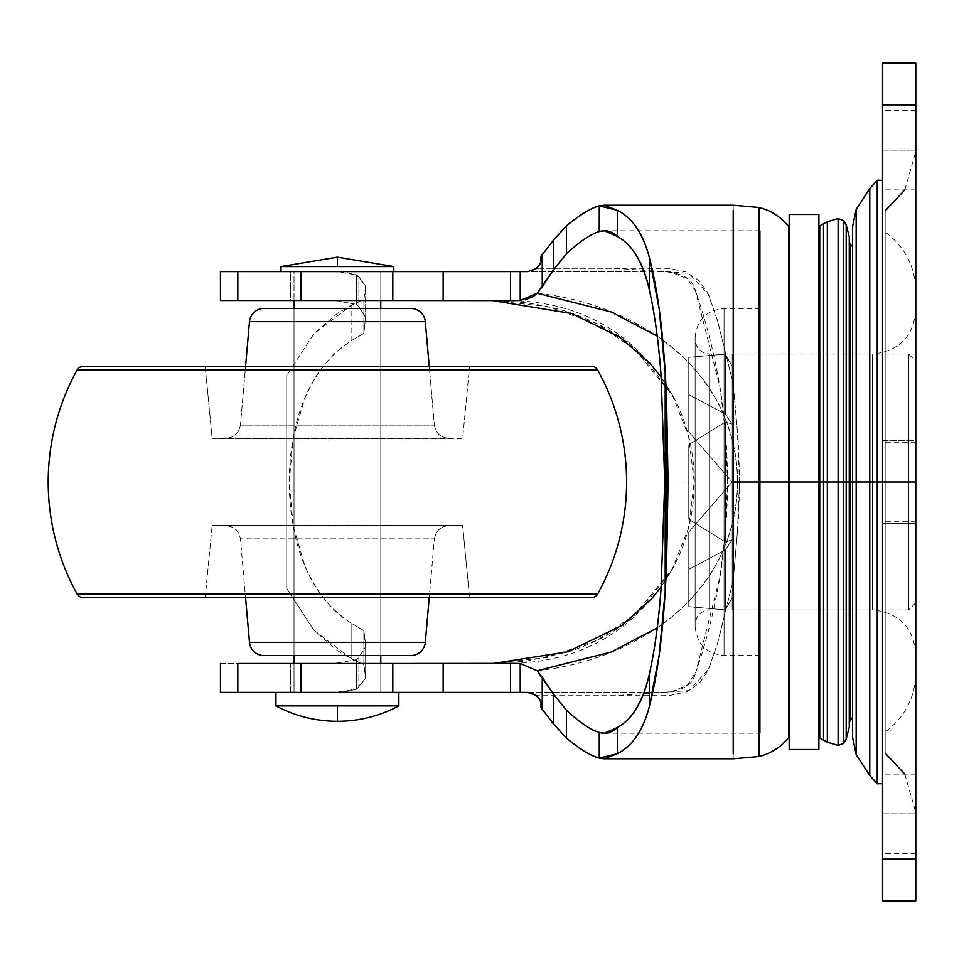 <?xml version="1.0" encoding="UTF-8"?>
<svg xmlns="http://www.w3.org/2000/svg" width="964" height="964" viewBox="0 0 964 964"><rect width="100%" height="100%" fill="white"/><g stroke="black" fill="none" stroke-linecap="round" stroke-linejoin="round"><path stroke-width="0.72" stroke-dasharray="4.82 3.62" d="M275.945 705.889L337.4 705.889L337.4 721.313L337.4 705.889L398.855 705.889L275.945 705.889M337.4 257.147L337.4 266.57L281.006 266.57L337.4 266.57L337.4 257.147M398.855 692.393L275.945 692.393L398.855 692.393M380.78 271.607L294.02 271.607L294.02 300.527L294.02 271.607L337.4 271.607L281.006 271.607L393.794 271.607L281.006 271.607L380.78 271.607L294.02 271.607L380.78 271.607L380.78 300.539L380.78 271.607L380.78 300.527L294.02 300.527L294.02 271.607L380.78 271.607L294.02 271.607L337.4 271.607L347.136 272.619L356.379 274.824L358.861 276.909L358.861 306.697L365.609 317.24L363.874 333.375L351.836 340.485L351.836 304.986L313.987 333.689L286.73 375.478L286.73 588.522L313.89 630.215L351.836 659.014L351.836 623.515C330.773 609.971 315.132 590.799 304.901 566.013L293.128 525.802L289.248 482.06L293.104 438.343L304.817 398.18C315.047 373.297 330.724 354.065 351.836 340.485L351.836 304.986L363.874 299.43L363.874 333.375L363.874 299.43L365.609 285.971L365.609 317.24L365.609 285.971L358.861 276.909L358.861 306.697L356.379 304.287L356.379 274.824L334.448 271.607L461.732 271.607L294.02 271.607L294.02 300.527L380.78 300.527L294.02 300.527L380.78 300.527L380.78 271.607M294.02 308.48L294.02 655.52L294.02 308.48L380.78 308.48L380.78 655.52L380.78 308.48L380.78 655.52L294.02 655.52L294.02 308.48L410.905 308.48L263.895 308.48L380.78 308.48L294.02 308.48L294.02 655.52L337.4 655.52L263.895 655.52L410.905 655.52L294.02 655.52L380.78 655.52L380.78 308.48L294.02 308.48M294.02 663.473L294.02 692.393L380.78 692.393L380.78 663.449L380.78 692.393L294.02 692.393L294.02 663.473L380.78 663.473L380.78 692.393L294.02 692.393L380.78 692.393L294.02 692.393L294.02 663.473L380.78 663.473L294.02 663.473L294.02 692.393L513.222 692.393L334.436 692.393L356.379 689.176L356.379 659.713L358.861 657.303L358.861 687.091L365.609 678.029L363.874 664.57L351.836 659.014L351.836 623.515L363.874 630.625L363.874 664.57L363.874 630.625L365.657 644.844L365.609 678.029L365.609 646.76L358.861 657.303L358.861 687.091L356.379 689.176L356.379 659.713L334.436 663.473L290.646 663.473L290.646 692.393L220.443 692.393L380.78 692.393L294.02 692.393L380.78 692.393L380.78 663.473L294.02 663.473M393.794 266.57L337.4 266.57L393.794 266.57M393.794 271.607L358.982 271.607L393.794 271.607M657.195 627.926L674.342 614.948C694.357 597.837 709.588 578.569 720.036 557.156C731.736 532.923 737.593 507.871 737.593 482L760.259 482L760.259 548.408L760.259 415.592L760.259 578.135L760.259 385.865L760.259 482L664.738 482L760.259 482L695.14 482L709.6 482L709.6 609.971L709.6 482L709.6 609.971L709.6 482L695.14 482L695.14 624.431L695.14 482L695.14 624.431L695.14 482L846.187 482L846.187 739.135L846.187 482L846.187 739.135L846.187 482L849.272 482L849.272 726.832L849.272 237.168L849.2 482L852.622 482L852.622 354.029L852.622 482L852.622 354.029L852.622 482L709.6 482L709.6 354.029L709.6 609.971L709.6 482L709.6 609.971L709.6 482L852.622 482L852.622 717.337L852.622 246.663L852.622 717.337L852.622 246.663L852.622 482L852.622 246.663L852.622 482L849.2 482L849.272 726.832L849.2 241.663L849.2 482L849.2 241.663L849.2 482L849.2 241.663L849.2 482L849.2 241.663L849.2 482L850.332 482L849.2 482L849.2 722.337L849.2 482L849.2 722.337L849.2 482L850.332 482L850.332 719.65L850.332 482L852.622 482L852.622 609.971L852.622 482L852.622 609.971L852.622 482L849.2 482L850.332 482L850.332 244.35L850.332 719.65L850.332 482L849.2 482L849.2 722.337L849.272 237.168L849.272 482L849.272 237.168L849.272 482L846.187 482L846.187 224.865L846.187 482L846.187 224.865L846.187 482L843.608 482L843.608 743.401L843.608 482L843.608 743.401L843.608 482L846.187 482L709.6 482L709.6 354.029L709.6 482L709.6 354.029L709.6 482L695.14 482L695.14 626.6L695.14 482L695.14 626.6L695.14 482L724.06 482L724.06 655.52L724.06 482L724.06 655.52L724.06 482L695.14 482L695.14 626.6L695.14 337.4L695.14 624.431L695.14 337.4L695.14 482L695.14 337.4L695.14 482L724.06 482L724.06 655.52L724.06 482L724.06 655.52L724.06 482L760.259 482L760.259 655.52L760.259 482L760.259 655.52L760.259 482L724.06 482L760.259 482L760.259 230.794L760.259 482L760.259 230.794L760.259 482L737.593 482C737.593 456.141 731.736 431.089 720.048 406.868C709.576 385.395 694.297 366.091 674.21 348.944L657.195 336.075M818.906 214.49L818.906 482L789.179 482L789.179 227.082L788.769 737.448L788.769 482L759.162 482L759.162 207.501L759.162 482L739.509 482C738.954 509.92 738.255 526.609 737.412 532.068L733.206 580.304L717.903 642.144L708.648 669.305L689.127 690.573L614.152 695.695L536.84 695.695L668.98 695.683L686.452 691.851L699.466 683.018L707.781 671.293L717.421 643.663L733.206 580.304L733.206 758.789L733.206 580.304L737.412 532.068L739.509 482L759.162 482L759.162 756.499L759.162 482L759.162 756.499L759.162 482L788.769 482L788.769 737.448L789.179 482L789.179 749.51L789.179 482L818.906 482L818.906 749.51L818.906 482L818.906 734.122L818.906 482L818.906 734.122L818.906 482L819.749 482L819.749 738.207L819.749 482L819.749 738.207L819.749 482L823.533 482L823.533 740.087L823.533 482L823.533 740.087L823.533 482L827.329 482L827.329 742.208L827.329 482L827.329 742.208L827.329 482L838.114 482L838.114 745.425L838.114 482L838.114 745.425L838.114 482L843.608 482L843.608 220.599L843.608 482L843.608 220.599L843.608 482L838.114 482L838.114 218.575L838.114 482L827.329 482L827.329 221.792L827.329 482L827.329 221.792L827.329 482L823.533 482L823.533 223.913L823.533 482L819.749 482L819.749 225.793L819.749 482L819.749 225.793L819.749 482L818.906 482L818.906 229.878L818.906 749.51M850.332 244.35L850.332 482M220.443 663.473L290.646 663.473L290.646 692.393L334.436 692.393L347.751 691.272L356.379 689.176L365.609 678.029L363.874 664.57L351.836 659.014L337.4 650.628L313.89 630.215L286.73 588.522L286.73 375.478L286.73 588.522L286.73 375.478L313.987 333.689L337.4 313.36L351.836 304.986L363.874 299.43L365.609 285.971L356.379 274.824L356.379 304.287L334.436 300.527L356.379 304.287L358.861 306.697L365.609 317.24L363.874 333.375L351.836 340.485C332.508 351.908 316.843 371.14 304.817 398.18C294.671 421.979 289.489 449.947 289.248 482.06C289.501 514.234 294.719 542.214 304.901 566.013C316.915 592.956 332.556 612.128 351.836 623.515L363.874 630.625L365.609 646.76L358.861 657.303L356.379 659.713L334.436 663.473L220.443 663.473M495.159 300.551L523.5 302.455C542.202 305.046 557.276 308.323 568.7 312.276C593.945 320.614 615.273 332.086 632.685 346.703L673.149 396.228C637.397 334.966 584.1 303.058 513.222 300.527L290.646 300.527L290.646 271.607L220.443 271.607L290.646 271.607L290.646 300.527L220.443 300.527L491.628 300.527L547.492 306.54L597.644 324.012L639.879 353.029L671.944 394.011L688.501 435.836L694.261 482.181L688.356 528.525L671.763 570.302L639.626 611.2L597.451 640.108L547.287 657.52L491.628 663.473L334.436 663.473L513.185 663.473L491.628 663.473L507.462 663.473L491.628 663.473L525.97 661.232L568.832 651.676C594.125 643.313 615.49 631.794 632.914 617.117L673.149 567.772C637.397 629.034 584.1 660.942 513.222 663.473L492.628 663.473M760.259 385.865L760.259 230.794L760.259 385.865M760.259 578.135L760.259 733.206L760.259 578.135M760.259 415.592L760.259 308.48L760.259 415.592M760.259 548.408L760.259 655.52L760.259 548.408M788.769 482L788.769 226.552L788.769 482M599.259 231.541C591.113 233.806 580.171 241.205 566.446 253.749M527.645 692.393L669.896 692.345L687.356 685.115L695.49 672.98C691.67 691.658 669.257 694.49 630.504 692.393L520.223 692.393M695.49 672.98C705.648 644.639 713.854 612.405 720.096 576.303L725.615 529.923L727.459 481.952L725.639 434.258L720.096 387.697C713.854 351.595 705.648 319.361 695.49 291.02L687.308 278.837L669.655 271.643L521.632 271.607L630.191 271.607C668.859 269.571 691.718 272.185 695.49 291.02L720.084 387.709C729.929 450.513 729.929 513.378 720.096 576.303L696.165 671.04M513.222 271.607L461.78 271.607L513.222 271.607M540.997 707.721L540.997 701.31M733.206 205.212L733.206 383.696L717.361 320.132L707.66 292.466L699.237 280.765L686.151 272.017L668.57 268.317L536.827 268.305L613.887 268.305L688.826 273.27L708.54 294.43L717.843 321.699L733.206 383.696L733.206 205.212M540.997 262.678L540.997 256.279L540.997 262.678M739.509 482L737.412 431.968L733.206 383.696L737.412 431.968C738.267 437.439 738.966 454.116 739.509 482M759.162 482L759.162 207.501L759.162 482M666.317 562.361L666.317 401.639M666.486 569.929L666.486 394.071M493.604 300.527L492.122 300.527L493.604 300.527M673.149 396.228L677.306 404.506C688.489 428.631 694.14 454.345 694.261 481.675C694.237 508.98 688.682 534.719 677.596 558.879L673.149 567.772M387.865 300.527L392.794 300.527M504.955 300.527L491.628 300.527M392.794 663.473L325.109 663.473M760.259 482L760.259 733.206L760.259 482M525.308 299.744L510.559 300.623M510.559 663.389L520.235 663.509M537.141 670.763C638.457 659.701 735.857 594.39 737.593 482C735.906 369.646 638.192 304.118 537.141 293.237M696.779 294.743L695.49 291.02M838.114 482L838.114 218.575L838.114 482M823.533 482L823.533 223.913L823.533 482M818.906 482L818.906 214.49L818.906 482M789.179 749.51L789.179 214.49M789.179 482L789.179 227.082L789.179 482M724.06 482L724.06 308.48L724.06 482M695.14 482L695.14 339.569L695.14 482M852.622 226.407L852.622 737.593L852.622 354.029L852.622 482L852.622 354.029L852.622 482L872.42 482L852.622 482L856.177 482L856.177 754.499L856.177 482L856.177 754.499L856.177 482L869.769 482L869.769 775.49L869.769 188.51L869.769 482L882.542 482L882.542 440.524L915.8 440.524L915.8 602.741L915.8 482L915.8 602.741L915.8 482L908.57 482L908.57 609.971L908.57 482L908.57 609.971L908.57 482L915.8 482L915.8 361.259L915.8 602.741L915.8 361.259L915.8 482L915.8 361.259L915.8 482L908.57 482L908.57 609.971L908.57 482L908.57 609.971L908.57 482L725.35 482L725.35 421.979L688.778 444.717L688.778 482L725.35 482L725.35 421.979L732.158 424.16L732.158 609.971L732.158 482L732.158 609.971L732.158 482L908.57 482L908.57 354.029L908.57 482L908.57 354.029L908.57 482L915.8 482L915.8 653.351L915.8 482L915.8 653.351L915.8 482L872.42 482L872.42 609.971L872.42 482L872.42 609.971L872.42 482L915.8 482L915.8 812.423L915.8 482L915.8 812.423L915.8 482L885.88 482L885.88 753.848L885.88 482L885.88 753.848L885.88 482L915.8 482L915.8 672.86L915.8 482L915.8 672.86L915.8 482L885.88 482L885.88 731.435L885.88 482L885.88 731.435L885.88 482L915.8 482L915.8 442.235L915.8 482L915.8 442.235L915.8 482L882.542 482L882.542 783.636L882.542 482L882.542 783.636L882.542 482L915.8 482L915.8 900.81M846.187 482L732.158 482L732.158 354.029L732.158 482L732.158 354.029L732.158 482L846.187 482M732.158 482L732.158 354.029L732.158 609.971L732.158 424.16L732.158 482L688.778 431.908L688.778 394.625L725.35 414.122L732.158 424.16L732.158 381.816L732.158 482L732.158 366.32L732.158 381.816L732.158 366.32L725.35 354.113L688.778 357.343L688.778 431.908L732.158 482L688.778 532.092L688.778 569.375L725.35 549.878L732.158 539.84L732.158 482L732.158 597.68L725.35 609.887L688.778 606.657L688.778 532.092L732.158 482L732.158 424.16L725.35 414.122L725.35 354.113L732.158 366.32L732.158 424.16L725.35 414.122L688.778 394.625L688.778 431.908L688.778 357.343L688.778 431.908L732.158 482L688.778 482L688.778 444.717L725.35 421.979L732.158 424.16L732.158 539.84L725.35 549.878L725.35 609.887L732.158 597.68L732.158 539.84L725.35 542.021L688.778 519.283L688.778 482L732.158 482L732.158 539.84L725.35 549.878L688.778 569.375L688.778 532.092L688.778 606.657L688.778 532.092L732.158 482L688.778 482L688.778 519.283L725.35 542.021L732.158 539.84L732.158 424.16L725.35 421.979L688.778 444.717L688.778 482L732.158 482L688.778 532.092L688.778 606.657L725.35 609.887L732.158 597.68L732.158 482L688.778 431.908L688.778 357.343L725.35 354.113L732.158 366.32L732.158 597.68L725.35 609.887L725.35 549.878L732.158 539.84L725.35 542.021L725.35 482L732.158 482M688.778 569.375L688.778 606.657L688.778 532.092L688.778 569.375L725.35 549.878L725.35 609.887L688.778 606.657L688.778 569.375L688.778 606.657L725.35 609.887L725.35 549.878L688.778 569.375M688.778 482L688.778 519.283L688.778 444.717L688.778 519.283L688.778 444.717L725.35 421.979L725.35 542.021L732.158 539.84L732.158 424.16L725.35 421.979L725.35 542.021L688.778 519.283L688.778 482L688.778 519.283L725.35 542.021L725.35 482L688.778 482M688.778 394.625L688.778 357.343L688.778 431.908L688.778 394.625L725.35 414.122L732.158 424.16L732.158 366.32L725.35 354.113L725.35 414.122L725.35 354.113L688.778 357.343L688.778 394.625L688.778 357.343L725.35 354.113L725.35 414.122L688.778 394.625M908.57 482L908.57 354.029L908.57 482M882.542 900.81L882.542 442.235L882.542 482L882.542 442.235L882.542 482L877.24 482L877.24 783.768L877.24 180.232L877.24 482L869.769 482L869.769 188.51L869.769 482L856.177 482L856.177 209.501L856.177 482L852.622 482L852.622 530.971L852.622 433.029L852.622 482L872.42 482L872.42 354.029L872.42 609.971L872.42 482L872.42 609.971L872.42 482L852.622 482L852.622 737.593M882.542 813.857L915.8 813.857L915.8 774.092L915.8 813.857L915.8 774.092L915.8 813.857L882.542 813.857L882.542 774.092L882.542 853.622L882.542 813.857L882.542 853.622L882.542 813.857L915.8 813.857L915.8 853.622L915.8 813.857L915.8 853.622L915.8 813.857L882.542 813.857L882.542 853.622L882.542 813.857M882.542 150.143L915.8 150.143L915.8 110.378L915.8 150.143L915.8 110.378L915.8 150.143L882.542 150.143L882.542 110.378L882.542 189.908L882.542 150.143L882.542 189.908L882.542 150.143L915.8 150.143L915.8 189.908L915.8 150.143L915.8 189.908L915.8 150.143L882.542 150.143L882.542 189.908L882.542 150.143M915.8 63.19L915.8 440.524L882.542 440.524L882.542 521.765L882.542 482L882.542 521.765L882.542 482L915.8 482L915.8 521.765L915.8 482L915.8 521.765L915.8 482L882.542 482L882.542 523.476L915.8 523.476L882.542 523.476L882.542 900.581M882.542 482L882.542 783.636L882.542 482M915.8 63.419L915.8 900.581M915.8 482L915.8 812.423L915.8 291.14L915.8 672.86L915.8 310.649L915.8 653.351L915.8 482L885.88 482L885.88 753.848L885.88 232.565L885.88 482L885.88 232.565L885.88 482L885.88 232.565L885.88 482L915.8 482L915.8 291.14L915.8 482L915.8 291.14L915.8 482L885.88 482L885.88 210.152L885.88 482L885.88 210.152L885.88 482L915.8 482L915.8 151.577L915.8 482L915.8 151.577L915.8 482L872.42 482L872.42 354.029L872.42 482L872.42 354.029L872.42 482L915.8 482L915.8 310.649L915.8 482M915.8 813.857L915.8 774.092L915.8 813.857M915.8 150.143L915.8 110.378L915.8 150.143M877.24 482L877.24 180.232L877.24 482M852.622 433.029L852.622 354.029L852.622 433.029M852.622 530.971L852.622 609.971L852.622 530.971M852.622 482L852.622 226.407L852.622 482M856.177 482L856.177 209.501L856.177 482M869.769 482L869.769 775.49L869.769 482M448.477 438.331C440.476 437.463 435.764 433.065 434.366 425.136L240.434 425.136C239.036 433.065 234.324 437.463 226.323 438.331L448.477 438.331L212.164 438.62L205.212 366.32L469.589 366.32L462.636 438.62L226.323 438.331C234.324 437.463 239.036 433.065 240.434 425.136L434.366 425.136L429.221 366.32L434.366 425.136L240.434 425.136L245.579 366.32L240.434 425.136L434.366 425.136C435.764 433.065 440.476 437.463 448.477 438.331M434.366 538.864C435.764 530.935 440.476 526.537 448.477 525.669L226.323 525.669C234.324 526.537 239.036 530.935 240.434 538.864L434.366 538.864L240.434 538.864L245.579 597.68L240.434 538.864L434.366 538.864L429.221 597.68L434.366 538.864L240.434 538.864C239.036 530.935 234.324 526.537 226.323 525.669L462.636 525.38L212.164 525.38L462.636 525.38L469.589 597.68L205.212 597.68L212.164 525.38L205.212 597.68L337.4 597.68L83.41 597.68L591.39 597.68L205.212 597.68L469.589 597.68L462.636 525.38L212.164 525.38L448.477 525.669C440.476 526.537 435.764 530.935 434.366 538.864M425.317 321.675L249.483 321.675L425.317 321.675M469.589 366.32L205.212 366.32L212.164 438.62L462.636 438.62L469.589 366.32L459.527 366.32L469.589 366.32M83.41 366.32L591.39 366.32L83.41 366.32M205.212 366.32L459.527 366.32L205.212 366.32M597.716 370.056L77.084 370.056L597.716 370.056M597.716 593.945L77.084 593.945L597.716 593.945M425.317 642.325L249.483 642.325L425.317 642.325M915.8 653.351C913.221 627.01 898.761 612.55 872.42 609.971L709.6 609.971C700.828 610.851 696.008 615.671 695.14 624.431M760.259 655.52L724.06 655.52C706.504 653.797 696.864 644.157 695.14 626.6M915.8 310.649C913.221 336.99 898.761 351.45 872.42 354.029L709.6 354.029C700.828 353.149 696.008 348.329 695.14 339.569M849.272 721.542L849.272 242.458M760.259 230.794L604.392 230.794M365.657 287.597L365.657 319.156M365.657 676.403L365.657 644.844M604.392 733.206L760.259 733.206M661.196 377.153L673.005 395.951M672.739 568.531L661.196 586.823M849.2 482L849.2 722.277L849.2 482M760.259 308.48L724.06 308.48C706.504 310.203 696.864 319.843 695.14 337.4M915.8 602.741L908.57 609.971L732.158 609.971M732.158 354.029L908.57 354.029L915.8 361.259M904.798 774.092L915.8 812.423M885.88 731.435C905.22 716.698 915.198 697.165 915.8 672.86M915.8 442.235L882.542 442.235M915.8 774.092L882.542 774.092M915.8 110.378L882.542 110.378M915.8 189.908L882.542 189.908M915.8 853.622L882.542 853.622M915.8 521.765L882.542 521.765M885.88 232.565C905.22 247.302 915.198 266.835 915.8 291.14M904.798 189.908L915.8 151.577"/><path stroke-width="1.45" d="M337.4 721.313C315.65 721.229 295.165 716.083 275.945 705.889L337.4 705.889L337.4 721.313C359.15 721.229 379.635 716.083 398.855 705.889L337.4 705.889L398.855 705.889C379.635 716.083 359.15 721.229 337.4 721.313L337.4 705.889L275.945 705.889L275.945 692.393L275.945 705.889C295.165 716.083 315.65 721.229 337.4 721.313M281.006 266.57L337.4 257.147L337.4 266.57L281.006 266.57L281.006 271.607L281.006 266.57L393.794 266.57L337.4 266.57L337.4 257.147L393.794 266.57L337.4 257.147L281.006 266.57M398.855 705.889L398.855 692.393L398.855 705.889M294.02 300.527L294.02 308.48L294.02 300.527M294.02 655.52L294.02 663.473L294.02 655.52M380.78 663.449L380.78 655.52L380.78 663.449M380.78 308.48L380.78 300.539L380.78 308.48M393.794 271.607L393.794 266.57L393.794 271.607M846.187 482L850.332 482L846.187 482L846.187 739.135L846.187 482L843.608 482L843.608 743.401L843.608 482L838.114 482L838.114 745.425L838.114 482L827.329 482L827.329 742.208L827.329 482L823.533 482L823.533 740.087L823.533 482L819.749 482L819.749 738.207L819.749 482L818.906 482L818.906 749.51L818.906 482L789.179 482L789.179 749.51L789.179 482L788.769 737.448L788.769 482L759.162 482L759.162 756.499L759.162 482L759.162 756.499L759.162 482L733.206 482L733.206 753.643L733.206 210.357L733.206 482L759.162 482L759.162 207.501L759.162 482L788.769 482L788.769 737.448L788.769 482L819.749 482L819.749 738.207L819.749 225.793L819.749 482L823.533 482L823.533 740.087L823.533 482L827.329 482L827.329 742.208L827.329 221.792L827.329 482L838.114 482L838.114 745.425L838.114 482L843.608 482L843.608 743.401L843.608 482L846.187 482L846.187 739.135L846.187 482L849.272 482L849.272 726.832L849.272 482L846.187 482L846.187 224.865L846.187 482L846.187 224.865L846.187 482L849.2 482L846.187 482M852.622 246.663L850.332 244.35L850.332 719.65L850.332 244.35L850.332 719.65L850.332 482L852.622 482L849.2 482M617.322 236.445C632.42 244.772 643.109 262.666 649.387 290.104C654.773 314.059 658.677 342.69 661.111 375.996L664.738 482L661.111 375.996C658.701 342.473 654.785 313.854 649.387 290.104C643.494 262.967 632.806 245.085 617.322 236.445C611.923 231.3 605.898 229.673 599.259 231.541C590.679 234.083 579.738 241.482 566.446 253.749L566.446 225.865C580.28 214.586 591.209 207.923 599.259 205.886L599.259 231.541L604.392 230.794L617.322 236.445L617.322 210.333L617.322 236.445M657.195 336.075L611.092 311.962L537.141 293.237L553.637 269.631L566.446 253.749L566.446 225.865L553.637 239.916L540.997 256.279L542.238 254.809L542.238 286.778L537.141 293.237L520.223 300.527L520.223 271.607L527.645 271.607L535.574 269.245L540.997 262.678L540.997 256.279L540.997 262.678L535.574 269.245L527.645 271.607L536.827 268.305L540.997 262.678L536.827 268.305L527.645 271.607L513.222 271.607L520.223 271.607L520.223 300.527L510.559 300.635L510.559 271.607L513.222 271.607L443.151 271.607L510.559 271.607L510.559 300.635L443.151 300.527L443.151 271.607L301.057 271.607L301.057 300.527L392.794 300.527L392.794 271.607L392.794 300.527L443.151 300.527L443.151 271.607L220.443 271.607L220.443 300.527L220.443 271.607L237.819 271.607L237.819 300.527L237.819 271.607L301.057 271.607L301.057 300.527L387.865 300.527M325.109 663.473L387.865 663.473L301.057 663.473L301.057 692.393L237.819 692.393L237.819 663.473L237.819 692.393L220.443 692.393L220.443 663.473L220.443 692.393L392.794 692.393L392.794 663.473L301.057 663.473L301.057 692.393L443.151 692.393L443.151 663.473L443.151 692.393L510.559 692.393L392.794 692.393L392.794 663.473L510.559 663.365L510.559 692.393L513.222 692.393L510.559 692.393L510.559 663.365L520.223 663.473L537.141 670.763L542.238 677.222L542.238 709.191L540.997 707.721L540.997 701.322L535.562 694.755L527.645 692.393L535.562 694.755L540.997 701.322L536.84 695.695L527.645 692.393L521.632 692.393L527.645 692.393L536.84 695.695L540.997 701.322M788.769 482L788.769 226.552L788.769 482M566.639 253.568L553.637 269.631L553.637 239.916L553.637 269.631L542.238 286.778L542.238 254.809L553.637 239.916L566.446 225.865C579.858 214.815 590.799 208.152 599.259 205.886L617.322 210.333C632.517 217.96 643.205 233.734 649.387 257.653L649.387 290.104L649.387 257.653C657.183 287.67 662.449 326.013 665.196 372.682L666.486 394.071L668.064 482L666.486 569.929L665.196 591.318C662.389 638.409 657.123 676.752 649.387 706.347C642.952 730.579 632.264 746.353 617.322 753.667L604.115 758.789L599.259 758.114C591.209 756.077 580.28 749.414 566.446 738.135L566.446 710.251L553.637 694.369L542.238 677.222L542.238 709.191L553.637 724.085L553.637 694.369L553.637 724.085L566.446 738.135L566.446 710.251C580.171 722.795 591.113 730.194 599.259 732.459L599.259 758.114C590.799 755.848 579.858 749.185 566.446 738.135L553.637 724.085L540.997 707.721M599.259 231.541L599.259 205.886L604.115 205.212L617.322 210.333C632.384 217.828 643.072 233.601 649.387 257.653L659.183 308.962L665.196 372.682L665.196 591.318L659.135 655.436L649.387 706.347C643.205 730.266 632.517 746.04 617.322 753.667L599.259 758.114L599.259 732.459C605.898 734.327 611.923 732.7 617.322 727.555L617.322 753.667L617.322 727.555C632.806 718.915 643.494 701.033 649.387 673.896L649.387 706.347L649.387 673.896C654.785 650.146 658.701 621.503 661.111 587.98L664.738 482L661.111 587.98C658.677 621.298 654.773 649.929 649.387 673.896C643.109 701.334 632.42 719.228 617.322 727.555L604.392 733.206L599.259 732.459C591.884 730.724 580.943 723.325 566.446 710.251L553.637 694.369L537.141 670.763L611.152 652.013L657.195 627.926M520.223 692.393L520.223 663.473L520.223 692.393L513.222 692.393L521.632 692.393M220.443 300.527L301.057 300.527L220.443 300.527M759.162 482L759.162 207.501L759.162 482M237.819 663.473L301.057 663.473L237.819 663.473M666.486 394.071L665.196 372.682L665.196 591.318L666.486 569.929M666.317 401.639L666.317 562.361L668.064 482L666.317 401.639L666.317 562.361M504.955 300.527L493.652 300.527M491.628 300.527L495.159 300.551M392.794 300.527L510.559 300.635M510.559 663.365L392.794 663.473M537.129 293.225L533.225 296.587L525.308 299.744M520.223 663.473L537.141 670.763M843.608 482L843.608 220.599L843.608 482M838.114 482L838.114 218.575L838.114 482M827.329 482L827.329 221.792L827.329 482M823.533 482L823.533 223.913L823.533 482M819.749 482L819.749 225.793L819.749 482M818.906 482L818.906 214.49L789.179 214.49L789.179 749.51L818.906 749.51L818.906 482M882.542 783.636L877.24 783.768L869.769 775.49L856.177 754.499L852.622 737.593L852.622 482L869.769 482L869.769 775.49L869.769 188.51L869.769 482L877.24 482L877.24 783.768L877.24 180.232L877.24 783.768L877.24 482L882.542 482L882.542 63.419L915.8 63.419L882.542 63.419L882.542 104.895L915.8 104.895L915.8 900.581L882.542 900.581L882.542 482L882.542 859.105L915.8 859.105L882.542 859.105L882.542 900.581L915.8 900.581L915.8 482L882.542 482L915.8 482L915.8 104.895L882.542 104.895L882.542 482L877.24 482L877.24 180.232L877.24 482L856.177 482L856.177 754.499L856.177 482L856.177 754.499L856.177 482L852.622 482L852.622 737.593L852.622 226.407L856.177 209.501L869.769 188.51L877.24 180.232L882.542 180.364M915.8 104.895L915.8 63.419L915.8 104.895M856.177 482L856.177 209.501L856.177 482M852.622 482L852.622 226.407L852.622 482M869.769 482L869.769 188.51L869.769 482M425.317 642.325L249.483 642.325A14.46 14.46 0 0 0 263.895 655.52L410.905 655.52A14.46 14.46 0 0 0 425.317 642.325L429.221 597.68L425.317 642.325A14.46 14.46 0 0 1 410.905 655.52L263.895 655.52A14.46 14.46 0 0 1 249.483 642.325L425.317 642.325M245.579 597.68L249.483 642.325L245.579 597.68M597.716 593.945L77.084 593.945A7.23 7.23 0 0 0 83.41 597.68L591.39 597.68A7.23 7.23 0 0 0 597.716 593.945A231.36 231.36 0 0 0 597.716 370.056L77.084 370.056A231.36 231.36 0 0 0 77.084 593.945L597.716 593.945A7.23 7.23 0 0 1 591.39 597.68L83.41 597.68A7.23 7.23 0 0 1 77.084 593.945A231.36 231.36 0 0 1 77.084 370.056L597.716 370.056A7.23 7.23 0 0 0 591.39 366.32L83.41 366.32A7.23 7.23 0 0 0 77.084 370.056A7.23 7.23 0 0 1 83.41 366.32L591.39 366.32A7.23 7.23 0 0 1 597.716 370.056A231.36 231.36 0 0 1 597.716 593.945M425.317 321.675L249.483 321.675L245.579 366.32L249.483 321.675L425.317 321.675A14.46 14.46 0 0 0 410.905 308.48L263.895 308.48A14.46 14.46 0 0 0 249.483 321.675A14.46 14.46 0 0 1 263.895 308.48L410.905 308.48A14.46 14.46 0 0 1 425.317 321.675L429.221 366.32L425.317 321.675M818.906 229.878L819.749 225.793L827.329 221.792L838.114 218.575L843.608 220.599L846.187 224.865L849.272 236.77L849.272 727.23L846.187 739.135L843.608 743.401L838.114 745.425L827.329 742.208L819.749 738.207L818.906 734.122M850.332 244.35L849.2 241.723M852.622 717.337L849.2 722.277M789.179 736.918L788.769 737.448C780.985 747.052 771.128 753.402 759.162 756.499L733.206 758.789L604.392 758.789M789.179 227.082L788.769 226.552C780.985 216.948 771.128 210.598 759.162 207.501L733.206 205.212L604.392 205.212M492.122 300.527L571.857 313.565L619.804 337.195L649.748 363.103L661.196 377.153M661.196 586.823L651.519 598.909L621.708 625.516L567.724 651.809L493.122 663.473M885.88 753.848L904.798 774.092M915.8 900.81L882.542 900.81M882.542 63.19L915.8 63.19M885.88 210.152L904.798 189.908"/></g></svg>
